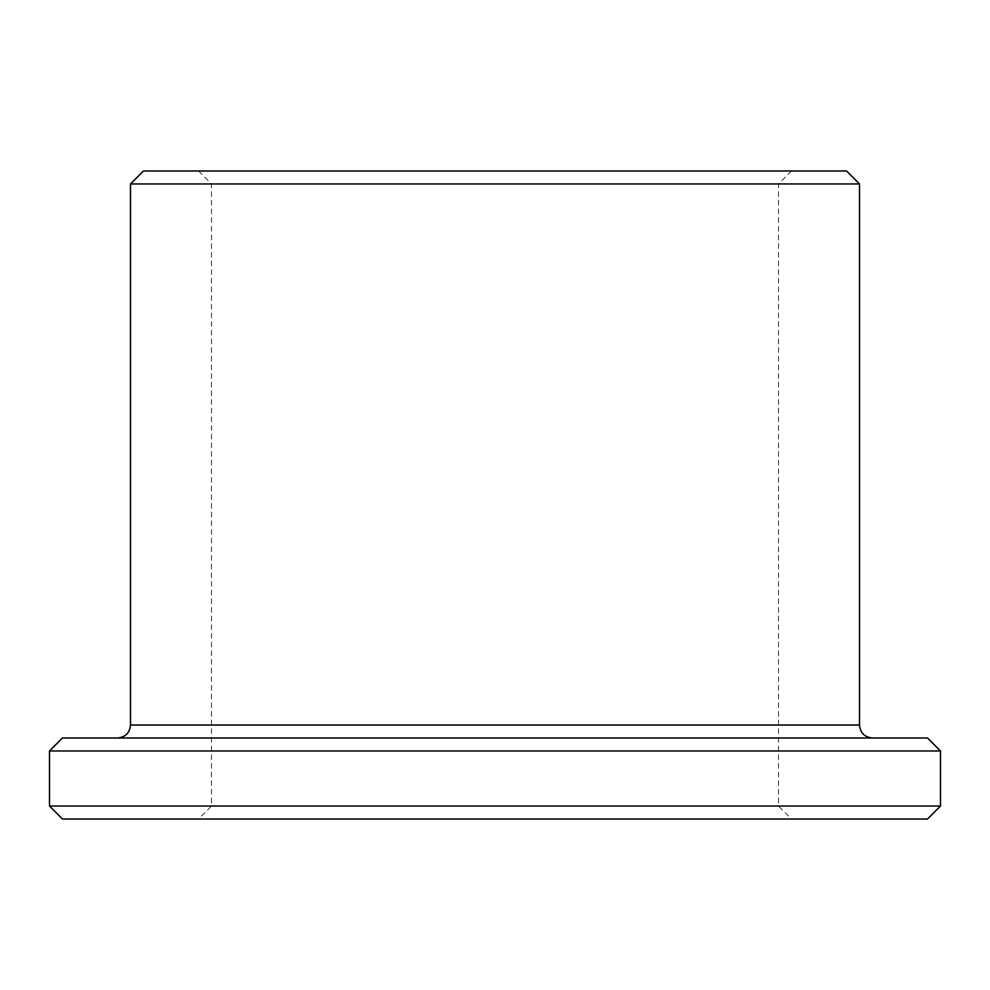 <?xml version="1.0" encoding="UTF-8"?>
<svg xmlns="http://www.w3.org/2000/svg" width="990" height="990" viewBox="0 0 990 990"><rect width="100%" height="100%" fill="white"/><g stroke="black" fill="none" stroke-linecap="round" stroke-linejoin="round"><path stroke-width="0.74" stroke-dasharray="4.95 3.71" d="M495 806.046L778.499 806.046L495 806.046M495 819.002L198.544 819.002L495 819.002M495 183.954L778.499 183.954L495 183.954M927.543 819.002L62.457 819.002M495 170.998L198.544 170.998L495 170.998M846.537 170.998L143.463 170.998M859.506 183.954L130.494 183.954M495 737.995L872.462 737.995L495 737.995M927.543 737.995L62.457 737.995M940.5 750.965L49.5 750.965M940.5 806.046L49.5 806.046M859.506 725.039L130.494 725.039M198.544 170.998L211.501 183.954L211.501 806.046L198.544 819.002M791.455 170.998L778.499 183.954L778.499 806.046L791.455 819.002"/><path stroke-width="1.49" d="M940.5 806.046L49.5 806.046L62.457 819.002L927.543 819.002L940.5 806.046L940.5 750.965L49.5 750.965L62.457 737.995L927.543 737.995L940.5 750.965M495 170.998L846.537 170.998L859.506 183.954L130.494 183.954L143.463 170.998L495 170.998M130.494 183.954L130.494 725.039L859.506 725.039L859.506 183.954M859.506 725.039C860.273 732.909 864.592 737.228 872.462 737.995M130.494 725.039C129.727 732.909 125.408 737.228 117.538 737.995M49.5 806.046L49.5 750.965"/></g></svg>
